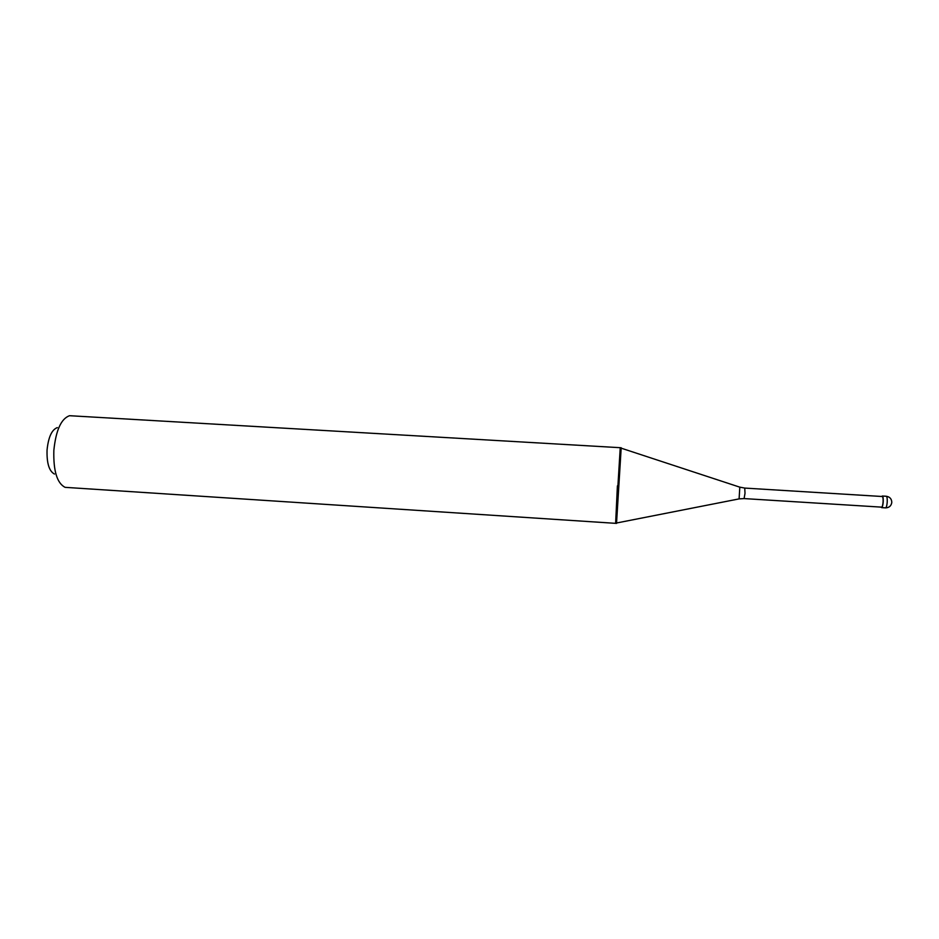 <?xml version="1.0" encoding="UTF-8"?>
<svg xmlns="http://www.w3.org/2000/svg" width="939" height="939" viewBox="0 0 939 939"><rect width="100%" height="100%" fill="white"/><g stroke="black" fill="none" stroke-linecap="round" stroke-linejoin="round"><path stroke-width="1.41" d="M885.571 507.87C889.163 507.741 891.24 505.921 891.804 502.4C891.639 498.867 889.808 496.825 886.287 496.262C887.038 496.649 887.355 498.586 887.226 502.083C886.932 505.64 886.381 507.565 885.571 507.87L881.58 507.623C882.378 507.318 882.918 505.393 883.212 501.837C883.341 498.339 883.036 496.402 882.296 496.015L881.756 496.473M744.744 488.08L745.014 493.315L744.087 498.586L881.604 507.142C882.343 506.86 882.836 505.088 883.106 501.837C883.223 498.632 882.942 496.86 882.261 496.508L744.744 488.08L739.709 487.13M617.404 485.874L615.632 523.176L620.245 447.703L621.195 447.75L69.498 415.707C61.141 418.747 55.929 430.285 53.852 450.309C53.277 470.815 57.021 483.162 65.073 487.341L616.524 523.399L621.195 447.75M54.45 474.042C49.145 471.202 46.68 463.197 47.056 450.027C48.382 437.163 51.798 429.686 57.314 427.597M744.087 498.586L739.099 498.891L739.815 487.165L621.242 448.185M616.63 522.988L738.981 498.914M886.287 496.262L882.296 496.015M615.585 523.34L616.524 523.399"/></g></svg>
